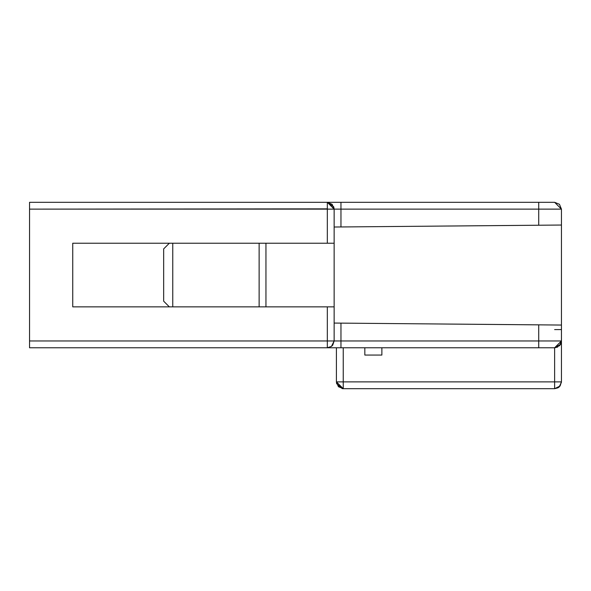 <?xml version="1.0" encoding="UTF-8"?>
<svg xmlns="http://www.w3.org/2000/svg" width="591" height="591" viewBox="0 0 591 591"><rect width="100%" height="100%" fill="white"/><g stroke="black" fill="none" stroke-linecap="round" stroke-linejoin="round"><path stroke-width="0.89" d="M557.712 347.05L554.631 347.781L561.45 340.963L334.144 340.963L334.144 306.862L72.737 306.862L72.737 243.219L327.325 243.219L327.325 209.125L334.144 209.125L333.738 206.806L327.325 202.307L340.963 202.307L327.325 202.307L332.142 204.301L334.144 209.125L340.963 209.125L334.144 209.125L340.963 209.125L340.963 202.307L538.719 202.307L340.963 202.307L340.963 209.125L538.719 209.125L538.719 202.307L554.631 202.307L538.719 202.307L538.719 209.125L561.45 209.125L554.631 202.307L559.455 204.301L561.45 209.125L561.45 381.875L561.45 340.963L559.551 345.683L554.631 347.781L554.631 381.875L554.631 347.781L29.55 347.781L29.55 340.963L327.325 340.963L327.325 347.781L331.47 346.378L327.325 347.781L327.325 340.963L334.144 340.963L331.47 346.378L332.718 345.137L334.144 340.963L328.847 340.963M554.631 329.593L561.45 329.593L554.631 329.593M343.238 347.781L343.238 381.875L554.631 381.875L343.238 381.875L343.238 347.781M381.875 347.781L381.875 355.058L364.832 355.058L364.832 347.781L364.832 355.058L381.875 355.058L381.875 347.781M343.238 381.875L336.412 381.875L336.412 347.781L336.412 381.875L343.238 381.875L343.238 388.693L554.631 388.693L554.631 381.875L561.45 381.875L554.631 381.875M557.926 387.851L554.631 388.693L560.024 386.026L561.45 381.875L559.455 386.699L554.631 388.693L343.238 388.693L338.414 386.699L336.412 381.875L336.656 383.685L342.174 388.612L343.238 388.693L343.238 386.684M343.223 386.824L343.238 387.26M343.238 388.169L343.238 388.597M561.45 336.412C561.45 352.509 561.45 352.509 561.45 336.412M561.435 382.325L559.079 387.046L554.713 388.693M327.547 347.774L328.729 347.634M327.325 208.859L29.55 209.125L29.55 347.781L340.963 347.781L340.963 340.963L340.963 347.781L327.325 347.781L331.47 346.378M327.325 340.963L29.55 340.963L29.55 209.125L327.325 209.125L327.325 243.219L334.144 243.219L334.144 306.862L334.144 209.125L334.144 243.219L72.737 243.219L72.737 306.862L327.325 306.862L327.325 340.963L327.325 306.862L334.144 306.862L334.144 340.963L340.963 340.963L340.963 323.129L334.454 323.07M29.55 209.125L29.55 202.307L29.55 209.125M335.023 323.078L561.45 325.05L561.45 225.038L538.719 225.23L561.45 225.038L561.45 209.125L538.719 209.125L538.719 225.23L340.963 226.959L538.719 225.23L538.719 209.125L340.963 209.125L340.963 226.959L334.144 227.018L340.963 226.959L340.963 209.125L327.325 209.125L327.325 202.307L29.55 202.307L538.719 202.307M340.963 347.781L538.719 347.781L538.719 340.963L538.719 347.781L554.631 347.781L560.556 344.331M561.45 340.963L561.45 325.05L538.719 324.851L538.719 340.963L538.719 324.851L340.963 323.129L340.963 340.963L561.45 340.963L560.955 343.519M560.822 343.814L559.684 345.536M265.95 243.219L265.95 306.862L265.95 243.219M259.131 243.219L259.131 306.862L259.131 243.219M172.757 243.219L172.757 306.862L172.757 243.219M163.663 248.9L169.344 243.219L163.663 248.9L163.663 301.181L169.344 306.862L163.663 301.181L163.663 248.9M559.352 225.053L558.318 225.06M336.648 383.655L336.412 381.875L343.238 388.693L342.174 388.612M560.12 385.923L561.45 381.875M558.443 387.533L559.13 387.002M334.144 340.963L332.703 345.151M327.325 202.307L334.144 209.125L333.745 206.835"/></g></svg>
